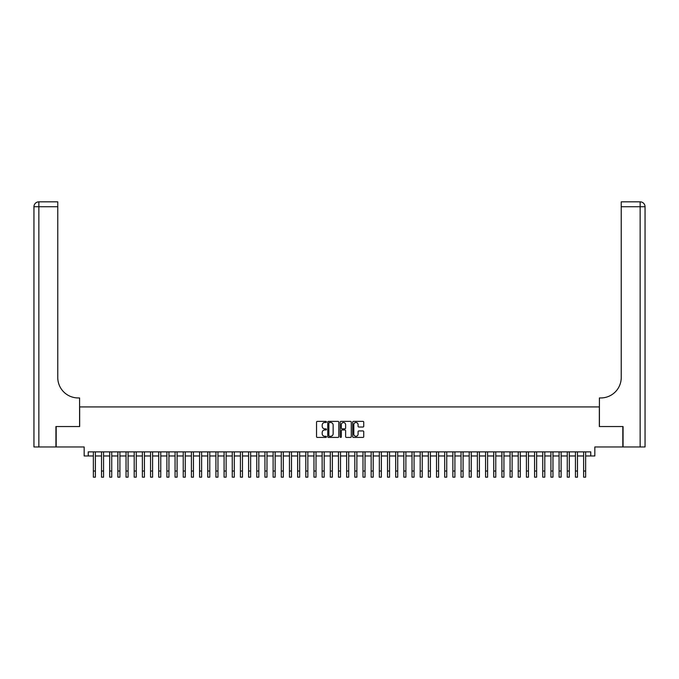 <?xml version="1.0" encoding="UTF-8"?>
<svg xmlns="http://www.w3.org/2000/svg" width="679" height="679" viewBox="0 0 679 679"><rect width="100%" height="100%" fill="white"/><g stroke="black" fill="none" stroke-linecap="round" stroke-linejoin="round"><path stroke-width="1.02" d="M326.429 421.939A0.56 0.56 0 0 0 325.869 421.379L317.348 421.379A0.798 0.798 0 0 0 316.541 422.185L316.541 436.622A0.798 0.798 0 0 0 317.348 437.42L325.869 437.42A0.56 0.56 0 0 0 326.429 436.86A0.56 0.56 0 0 0 325.869 436.3L324.766 436.3A2.563 2.563 0 0 1 322.194 433.728L322.194 432.531A2.563 2.563 0 0 1 324.766 429.96L325.869 429.96A0.56 0.56 0 0 0 326.429 429.4A0.56 0.56 0 0 0 325.869 428.839L324.766 428.839A2.563 2.563 0 0 1 322.194 426.276L322.194 425.071A2.563 2.563 0 0 1 324.766 422.499L325.869 422.499A0.56 0.56 0 0 0 326.429 421.939M362.942 427.032A0.798 0.798 0 0 0 363.74 426.234L363.74 422.185A0.798 0.798 0 0 0 362.942 421.379L353.479 421.379A0.798 0.798 0 0 0 352.673 422.185L352.673 436.622A0.798 0.798 0 0 0 353.479 437.42L362.942 437.42A0.798 0.798 0 0 0 363.74 436.622L363.74 431.725A0.798 0.798 0 0 0 362.942 430.927L358.885 430.927A0.798 0.798 0 0 0 358.088 431.725L358.088 434.153A2.147 2.147 0 0 1 355.94 436.3A2.147 2.147 0 0 1 353.793 434.153L353.793 424.647A2.147 2.147 0 0 1 355.94 422.499A2.147 2.147 0 0 1 358.088 424.647L358.088 426.234A0.798 0.798 0 0 0 358.885 427.032L362.942 427.032M88.245 455.957L88.245 451.866L590.755 451.866L590.755 455.957L594.838 455.957L594.838 446.969L622.821 446.969L622.821 426.539L599.336 426.539L599.336 406.933L79.664 406.933L79.664 426.539L56.179 426.539L56.179 446.969L84.162 446.969L84.162 455.957L93.354 455.957M338.796 422.185A0.798 0.798 0 0 0 337.998 421.379L328.534 421.379A0.798 0.798 0 0 0 327.728 422.185L327.728 436.622A0.798 0.798 0 0 0 328.534 437.42L337.998 437.42A0.798 0.798 0 0 0 338.796 436.622L338.796 422.185M341.002 421.379L350.466 421.379A0.798 0.798 0 0 1 351.272 422.185L351.272 436.622A0.798 0.798 0 0 1 350.466 437.42L346.417 437.42A0.798 0.798 0 0 1 345.619 436.622L345.619 430.766A0.798 0.798 0 0 0 344.813 429.96L342.123 429.96A0.798 0.798 0 0 0 341.325 430.766L341.325 436.86A0.56 0.56 0 0 1 340.765 437.42A0.56 0.56 0 0 1 340.204 436.86L340.204 422.185A0.798 0.798 0 0 1 341.002 421.379M95.391 455.957L101.519 455.957M103.564 455.957L109.692 455.957M111.738 455.957L117.866 455.957M119.911 455.957L126.039 455.957M128.076 455.957L134.204 455.957M136.25 455.957L142.378 455.957M144.423 455.957L150.551 455.957M152.588 455.957L158.716 455.957M160.762 455.957L166.89 455.957M168.935 455.957L175.063 455.957M177.1 455.957L183.228 455.957M185.274 455.957L191.402 455.957M193.447 455.957L199.575 455.957M201.621 455.957L207.749 455.957M209.786 455.957L215.914 455.957M217.959 455.957L224.087 455.957M226.132 455.957L232.26 455.957M234.297 455.957L240.425 455.957M242.471 455.957L248.599 455.957M250.644 455.957L256.772 455.957M258.809 455.957L264.937 455.957M266.983 455.957L273.111 455.957M275.156 455.957L281.284 455.957M283.321 455.957L289.449 455.957M291.495 455.957L297.623 455.957M299.668 455.957L305.796 455.957M307.842 455.957L313.97 455.957M316.007 455.957L322.135 455.957M324.18 455.957L330.308 455.957M332.354 455.957L338.482 455.957M340.519 455.957L346.646 455.957M348.692 455.957L354.82 455.957M356.865 455.957L362.993 455.957M365.03 455.957L371.158 455.957M373.204 455.957L379.332 455.957M381.377 455.957L387.505 455.957M389.551 455.957L395.679 455.957M397.716 455.957L403.844 455.957M405.889 455.957L412.017 455.957M414.063 455.957L420.191 455.957M422.228 455.957L428.356 455.957M430.401 455.957L436.529 455.957M438.575 455.957L444.703 455.957M446.74 455.957L452.868 455.957M454.913 455.957L461.041 455.957M463.086 455.957L469.214 455.957M471.251 455.957L477.379 455.957M479.425 455.957L485.553 455.957M487.598 455.957L493.726 455.957M495.772 455.957L501.9 455.957M503.937 455.957L510.065 455.957M512.11 455.957L518.238 455.957M520.284 455.957L526.412 455.957M528.449 455.957L534.577 455.957M536.622 455.957L542.75 455.957M544.796 455.957L550.924 455.957M552.961 455.957L559.089 455.957M561.134 455.957L567.262 455.957M569.308 455.957L575.436 455.957M577.481 455.957L583.609 455.957M585.646 455.957L590.755 455.957M329.417 422.499A0.56 0.56 0 0 0 328.857 423.068L328.857 435.74A0.56 0.56 0 0 0 329.417 436.3L330.58 436.3A2.563 2.563 0 0 0 333.143 433.728L333.143 425.071A2.563 2.563 0 0 0 330.58 422.499L329.417 422.499M345.619 424.689A2.147 2.147 0 0 0 343.472 422.542A2.147 2.147 0 0 0 341.325 424.689L341.325 428.033A0.798 0.798 0 0 0 342.123 428.839L344.813 428.839A0.798 0.798 0 0 0 345.619 428.033L345.619 424.689M93.354 471.031L95.391 471.031L95.391 477.159L93.354 477.159L93.354 451.866M95.391 471.031L95.391 451.866M55.933 426.539L79.587 426.539L79.587 397.945L78.195 397.945A20.429 20.429 0 0 1 57.766 377.516L57.766 206.747L38.856 206.747L38.856 446.969L55.933 446.969L55.933 426.539M38.856 446.969L33.95 446.969L33.95 206.747A4.906 4.906 0 0 1 38.856 201.841L57.766 201.841L57.766 206.747M78.195 397.945A20.429 20.429 0 0 1 57.766 377.516M38.856 201.841A4.906 4.906 0 0 0 33.95 206.747L38.856 206.747L38.856 201.841M623.067 426.539L599.413 426.539L599.413 397.945L600.805 397.945A20.429 20.429 0 0 0 621.234 377.516L621.234 201.841L640.144 201.841A4.906 4.906 0 0 1 645.05 206.747L645.05 446.969L623.067 446.969L623.067 426.539M600.805 397.945A20.429 20.429 0 0 0 621.234 377.516M101.519 471.031L103.564 471.031L103.564 477.159L101.519 477.159L101.519 451.866M103.564 471.031L103.564 451.866M109.692 471.031L111.738 471.031L111.738 477.159L109.692 477.159L109.692 451.866M111.738 471.031L111.738 451.866M117.866 471.031L119.911 471.031L119.911 477.159L117.866 477.159L117.866 451.866M119.911 471.031L119.911 451.866M126.039 471.031L128.076 471.031L128.076 477.159L126.039 477.159L126.039 451.866M128.076 471.031L128.076 451.866M134.204 471.031L136.25 471.031L136.25 477.159L134.204 477.159L134.204 451.866M136.25 471.031L136.25 451.866M142.378 471.031L144.423 471.031L144.423 477.159L142.378 477.159L142.378 451.866M144.423 471.031L144.423 451.866M150.551 471.031L152.588 471.031L152.588 477.159L150.551 477.159L150.551 451.866M152.588 471.031L152.588 451.866M158.716 471.031L160.762 471.031L160.762 477.159L158.716 477.159L158.716 451.866M160.762 471.031L160.762 451.866M166.89 471.031L168.935 471.031L168.935 477.159L166.89 477.159L166.89 451.866M168.935 471.031L168.935 451.866M175.063 471.031L177.1 471.031L177.1 477.159L175.063 477.159L175.063 451.866M177.1 471.031L177.1 451.866M183.228 471.031L185.274 471.031L185.274 477.159L183.228 477.159L183.228 451.866M185.274 471.031L185.274 451.866M191.402 471.031L193.447 471.031L193.447 477.159L191.402 477.159L191.402 451.866M193.447 471.031L193.447 451.866M199.575 471.031L201.621 471.031L201.621 477.159L199.575 477.159L199.575 451.866M201.621 471.031L201.621 451.866M207.749 471.031L209.786 471.031L209.786 477.159L207.749 477.159L207.749 451.866M209.786 471.031L209.786 451.866M215.914 471.031L217.959 471.031L217.959 477.159L215.914 477.159L215.914 451.866M217.959 471.031L217.959 451.866M224.087 471.031L226.132 471.031L226.132 477.159L224.087 477.159L224.087 451.866M226.132 471.031L226.132 451.866M232.26 471.031L234.297 471.031L234.297 477.159L232.26 477.159L232.26 451.866M234.297 471.031L234.297 451.866M240.425 471.031L242.471 471.031L242.471 477.159L240.425 477.159L240.425 451.866M242.471 471.031L242.471 451.866M248.599 471.031L250.644 471.031L250.644 477.159L248.599 477.159L248.599 451.866M250.644 471.031L250.644 451.866M256.772 471.031L258.809 471.031L258.809 477.159L256.772 477.159L256.772 451.866M258.809 471.031L258.809 451.866M264.937 471.031L266.983 471.031L266.983 477.159L264.937 477.159L264.937 451.866M266.983 471.031L266.983 451.866M273.111 471.031L275.156 471.031L275.156 477.159L273.111 477.159L273.111 451.866M275.156 471.031L275.156 451.866M281.284 471.031L283.321 471.031L283.321 477.159L281.284 477.159L281.284 451.866M283.321 471.031L283.321 451.866M289.449 471.031L291.495 471.031L291.495 477.159L289.449 477.159L289.449 451.866M291.495 471.031L291.495 451.866M297.623 471.031L299.668 471.031L299.668 477.159L297.623 477.159L297.623 451.866M299.668 471.031L299.668 451.866M305.796 471.031L307.842 471.031L307.842 477.159L305.796 477.159L305.796 451.866M307.842 471.031L307.842 451.866M313.97 471.031L316.007 471.031L316.007 477.159L313.97 477.159L313.97 451.866M316.007 471.031L316.007 451.866M322.135 471.031L324.18 471.031L324.18 477.159L322.135 477.159L322.135 451.866M324.18 471.031L324.18 451.866M330.308 471.031L332.354 471.031L332.354 477.159L330.308 477.159L330.308 451.866M332.354 471.031L332.354 451.866M338.482 471.031L340.519 471.031L340.519 477.159L338.482 477.159L338.482 451.866M340.519 471.031L340.519 451.866M346.646 471.031L348.692 471.031L348.692 477.159L346.646 477.159L346.646 451.866M348.692 471.031L348.692 451.866M354.82 471.031L356.865 471.031L356.865 477.159L354.82 477.159L354.82 451.866M356.865 471.031L356.865 451.866M362.993 471.031L365.03 471.031L365.03 477.159L362.993 477.159L362.993 451.866M365.03 471.031L365.03 451.866M371.158 471.031L373.204 471.031L373.204 477.159L371.158 477.159L371.158 451.866M373.204 471.031L373.204 451.866M379.332 471.031L381.377 471.031L381.377 477.159L379.332 477.159L379.332 451.866M381.377 471.031L381.377 451.866M387.505 471.031L389.551 471.031L389.551 477.159L387.505 477.159L387.505 451.866M389.551 471.031L389.551 451.866M395.679 471.031L397.716 471.031L397.716 477.159L395.679 477.159L395.679 451.866M397.716 471.031L397.716 451.866M403.844 471.031L405.889 471.031L405.889 477.159L403.844 477.159L403.844 451.866M405.889 471.031L405.889 451.866M412.017 471.031L414.063 471.031L414.063 477.159L412.017 477.159L412.017 451.866M414.063 471.031L414.063 451.866M420.191 471.031L422.228 471.031L422.228 477.159L420.191 477.159L420.191 451.866M422.228 471.031L422.228 451.866M428.356 471.031L430.401 471.031L430.401 477.159L428.356 477.159L428.356 451.866M430.401 471.031L430.401 451.866M436.529 471.031L438.575 471.031L438.575 477.159L436.529 477.159L436.529 451.866M438.575 471.031L438.575 451.866M444.703 471.031L446.74 471.031L446.74 477.159L444.703 477.159L444.703 451.866M446.74 471.031L446.74 451.866M452.868 471.031L454.913 471.031L454.913 477.159L452.868 477.159L452.868 451.866M454.913 471.031L454.913 451.866M461.041 471.031L463.086 471.031L463.086 477.159L461.041 477.159L461.041 451.866M463.086 471.031L463.086 451.866M469.214 471.031L471.251 471.031L471.251 477.159L469.214 477.159L469.214 451.866M471.251 471.031L471.251 451.866M477.379 471.031L479.425 471.031L479.425 477.159L477.379 477.159L477.379 451.866M479.425 471.031L479.425 451.866M485.553 471.031L487.598 471.031L487.598 477.159L485.553 477.159L485.553 451.866M487.598 471.031L487.598 451.866M493.726 471.031L495.772 471.031L495.772 477.159L493.726 477.159L493.726 451.866M495.772 471.031L495.772 451.866M501.9 471.031L503.937 471.031L503.937 477.159L501.9 477.159L501.9 451.866M503.937 471.031L503.937 451.866M510.065 471.031L512.11 471.031L512.11 477.159L510.065 477.159L510.065 451.866M512.11 471.031L512.11 451.866M518.238 471.031L520.284 471.031L520.284 477.159L518.238 477.159L518.238 451.866M520.284 471.031L520.284 451.866M526.412 471.031L528.449 471.031L528.449 477.159L526.412 477.159L526.412 451.866M528.449 471.031L528.449 451.866M534.577 471.031L536.622 471.031L536.622 477.159L534.577 477.159L534.577 451.866M536.622 471.031L536.622 451.866M542.75 471.031L544.796 471.031L544.796 477.159L542.75 477.159L542.75 451.866M544.796 471.031L544.796 451.866M550.924 471.031L552.961 471.031L552.961 477.159L550.924 477.159L550.924 451.866M552.961 471.031L552.961 451.866M559.089 471.031L561.134 471.031L561.134 477.159L559.089 477.159L559.089 451.866M561.134 471.031L561.134 451.866M567.262 471.031L569.308 471.031L569.308 477.159L567.262 477.159L567.262 451.866M569.308 471.031L569.308 451.866M575.436 471.031L577.481 471.031L577.481 477.159L575.436 477.159L575.436 451.866M577.481 471.031L577.481 451.866M583.609 471.031L585.646 471.031L585.646 477.159L583.609 477.159L583.609 451.866M585.646 471.031L585.646 451.866M640.144 446.969L640.144 206.747L621.234 206.747M640.144 201.841L640.144 206.747L645.05 206.747"/></g></svg>
